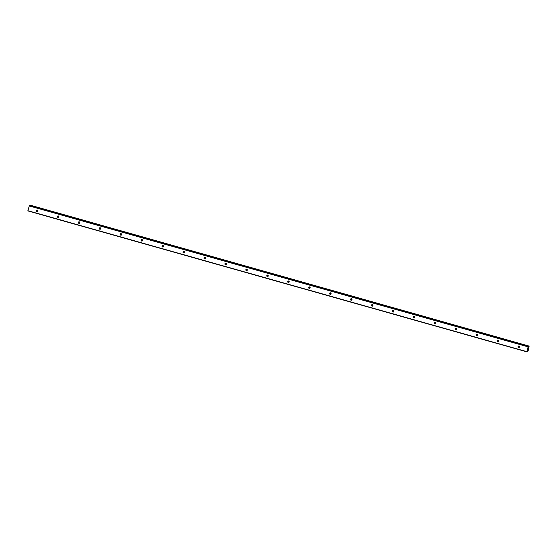 <?xml version="1.0" encoding="UTF-8"?>
<svg xmlns="http://www.w3.org/2000/svg" width="557" height="557" viewBox="0 0 557 557"><rect width="100%" height="100%" fill="white"/><g stroke="black" fill="none" stroke-linecap="round" stroke-linejoin="round"><path stroke-width="0.84" d="M37.222 209.996A0.773 0.752 -118.1 0 0 37.841 211.152M37.361 210.017A0.773 0.752 61.9 0 1 37.542 211.444A0.773 0.752 61.9 0 1 36.428 210.838A0.773 0.752 61.9 0 1 37.361 210.017M58.158 215.907A0.773 0.752 -118.1 0 0 58.777 217.063M58.304 215.935A0.773 0.752 61.9 0 1 58.485 217.355A0.773 0.752 61.9 0 1 57.371 216.757A0.773 0.752 61.9 0 1 58.304 215.935M79.101 221.825A0.773 0.752 -118.1 0 0 79.714 222.981M79.24 221.846A0.773 0.752 61.9 0 1 79.421 223.273A0.773 0.752 61.9 0 1 78.307 222.668A0.773 0.752 61.9 0 1 79.24 221.846M100.037 227.736A0.773 0.752 -118.1 0 0 100.657 228.892M100.183 227.764A0.773 0.752 61.9 0 1 100.357 229.185A0.773 0.752 61.9 0 1 99.243 228.586A0.773 0.752 61.9 0 1 100.183 227.764M120.973 233.655A0.773 0.752 -118.1 0 0 121.593 234.81M121.12 233.675A0.773 0.752 61.9 0 1 121.301 235.103A0.773 0.752 61.9 0 1 120.187 234.497A0.773 0.752 61.9 0 1 121.12 233.675M141.917 239.566A0.773 0.752 -118.1 0 0 142.536 240.721M142.056 239.594A0.773 0.752 61.9 0 1 142.237 241.014A0.773 0.752 61.9 0 1 141.123 240.415A0.773 0.752 61.9 0 1 142.056 239.594M162.853 245.484A0.773 0.752 -118.1 0 0 163.473 246.64M162.999 245.505A0.773 0.752 61.9 0 1 163.18 246.932A0.773 0.752 61.9 0 1 162.066 246.326A0.773 0.752 61.9 0 1 162.999 245.505M183.796 251.395A0.773 0.752 -118.1 0 0 184.409 252.551M183.935 251.423A0.773 0.752 61.9 0 1 184.116 252.843A0.773 0.752 61.9 0 1 183.002 252.244A0.773 0.752 61.9 0 1 183.935 251.423M204.732 257.313A0.773 0.752 -118.1 0 0 205.352 258.469M204.879 257.334A0.773 0.752 61.9 0 1 205.053 258.761A0.773 0.752 61.9 0 1 203.939 258.156A0.773 0.752 61.9 0 1 204.879 257.334M225.669 263.224A0.773 0.752 -118.1 0 0 226.288 264.38M225.815 263.252A0.773 0.752 61.9 0 1 225.996 264.672A0.773 0.752 61.9 0 1 224.882 264.074A0.773 0.752 61.9 0 1 225.815 263.252M246.612 269.142A0.773 0.752 -118.1 0 0 247.231 270.298M246.751 269.163A0.773 0.752 61.9 0 1 246.932 270.591A0.773 0.752 61.9 0 1 245.818 269.985A0.773 0.752 61.9 0 1 246.751 269.163M267.548 275.054A0.773 0.752 -118.1 0 0 268.168 276.209M267.694 275.081A0.773 0.752 61.9 0 1 267.875 276.502A0.773 0.752 61.9 0 1 266.761 275.903A0.773 0.752 61.9 0 1 267.694 275.081M288.491 280.972A0.773 0.752 -118.1 0 0 289.104 282.127M288.63 280.993A0.773 0.752 61.9 0 1 288.811 282.42A0.773 0.752 61.9 0 1 287.697 281.814A0.773 0.752 61.9 0 1 288.63 280.993M309.427 286.883A0.773 0.752 -118.1 0 0 310.047 288.039M309.574 286.911A0.773 0.752 61.9 0 1 309.748 288.331A0.773 0.752 61.9 0 1 308.634 287.732A0.773 0.752 61.9 0 1 309.574 286.911M330.364 292.801A0.773 0.752 -118.1 0 0 330.983 293.957M330.51 292.822A0.773 0.752 61.9 0 1 330.691 294.249A0.773 0.752 61.9 0 1 329.577 293.643A0.773 0.752 61.9 0 1 330.51 292.822M351.307 298.712A0.773 0.752 -118.1 0 0 351.927 299.868M351.446 298.74A0.773 0.752 61.9 0 1 351.627 300.16A0.773 0.752 61.9 0 1 350.513 299.562A0.773 0.752 61.9 0 1 351.446 298.74M372.243 304.63A0.773 0.752 -118.1 0 0 372.863 305.786M372.389 304.651A0.773 0.752 61.9 0 1 372.57 306.078A0.773 0.752 61.9 0 1 371.456 305.473A0.773 0.752 61.9 0 1 372.389 304.651M393.186 310.541A0.773 0.752 -118.1 0 0 393.799 311.697M393.326 310.569A0.773 0.752 61.9 0 1 393.507 311.99A0.773 0.752 61.9 0 1 392.393 311.391A0.773 0.752 61.9 0 1 393.326 310.569M414.123 316.46A0.773 0.752 -118.1 0 0 414.742 317.615M414.269 316.48A0.773 0.752 61.9 0 1 414.443 317.908A0.773 0.752 61.9 0 1 413.329 317.302A0.773 0.752 61.9 0 1 414.269 316.48M435.059 322.371A0.773 0.752 -118.1 0 0 435.678 323.526M435.205 322.399A0.773 0.752 61.9 0 1 435.386 323.819A0.773 0.752 61.9 0 1 434.272 323.22A0.773 0.752 61.9 0 1 435.205 322.399M456.002 328.289A0.773 0.752 -118.1 0 0 456.622 329.445M456.141 328.31A0.773 0.752 61.9 0 1 456.322 329.737A0.773 0.752 61.9 0 1 455.208 329.131A0.773 0.752 61.9 0 1 456.141 328.31M476.938 334.2A0.773 0.752 -118.1 0 0 477.558 335.356M477.084 334.228A0.773 0.752 61.9 0 1 477.265 335.648A0.773 0.752 61.9 0 1 476.151 335.049A0.773 0.752 61.9 0 1 477.084 334.228M497.881 340.118A0.773 0.752 -118.1 0 0 498.494 341.274M498.021 340.139A0.773 0.752 61.9 0 1 498.202 341.566A0.773 0.752 61.9 0 1 497.088 340.961A0.773 0.752 61.9 0 1 498.021 340.139M518.818 346.029A0.773 0.752 -118.1 0 0 519.437 347.185M518.964 346.057A0.773 0.752 61.9 0 1 519.138 347.477A0.773 0.752 61.9 0 1 518.024 346.879A0.773 0.752 61.9 0 1 518.964 346.057M29.396 205.519L27.85 210.908L526.894 351.878L528.099 346.865L528.433 346.475L528.565 347.234L529.15 346.092L528.217 350.492L526.894 351.878M29.382 205.512L528.419 346.475L29.382 205.512M29.834 205.637L528.899 346.531M30.099 205.122L529.15 346.092L30.099 205.122L29.855 205.568M528.377 348.181L528.259 348.703M528.175 348.285L528.043 348.821L528.168 348.285M528.043 348.821L528.412 348.104M527.841 349.566L528.092 349.204M29.166 205.624L528.217 346.586M29.055 205.895L528.099 346.865M27.857 210.692L526.901 351.662M29.904 205.449L528.948 346.412M29.918 205.436L528.962 346.398M29.96 205.331L529.011 346.294M29.981 205.268L529.032 346.231M30.036 205.157L529.087 346.12M527.326 351.286L527.758 351.411L527.326 351.293M527.361 351.223L527.758 351.335M527.382 351.168L527.771 351.279"/></g></svg>
